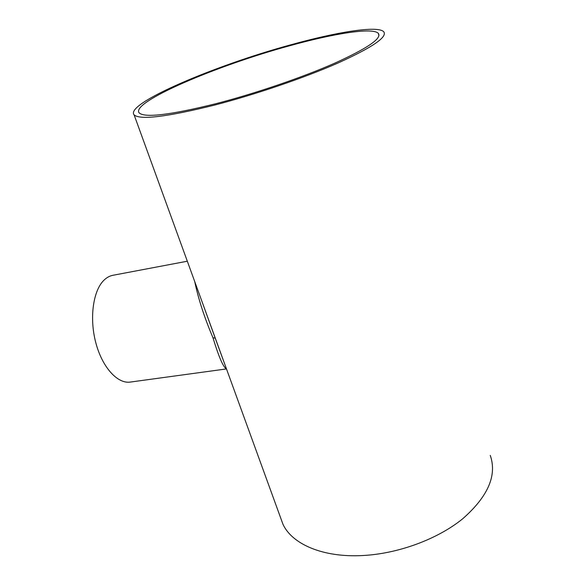 <?xml version="1.0" encoding="UTF-8"?>
<svg xmlns="http://www.w3.org/2000/svg" width="585" height="585" viewBox="0 0 585 585"><rect width="100%" height="100%" fill="white"/><g stroke="black" fill="none" stroke-linecap="round" stroke-linejoin="round"><path stroke-width="0.88" d="M194.732 281.612C198.337 298.869 204.414 317.582 212.969 337.757C218.87 357.121 223.36 367.468 226.439 368.806M225.137 365.23L201.723 300.822L215.229 338.174L212.969 337.757M187.317 261.217L112.898 275.294C109.702 275.901 106.748 277.517 104.028 280.142C93.176 290.438 89.227 317.874 95.764 342.591C102.214 367.358 117.556 384.045 130.279 382.071L226.483 368.923M290.979 44.752C215.024 65.366 124.466 103.786 134.104 114.865C139.983 120.166 166.608 116.963 213.971 105.256C255.031 94.66 304.566 77.761 338.327 62.873C372.448 47.348 387.592 36.994 383.775 31.809C378.027 25.294 337.106 31.926 290.979 44.752M280.398 517.191L282.986 524.321C292.076 544.013 322.635 557.629 362.195 555.56C397.88 553.863 437.558 539.275 462.779 518.712C488.065 496.438 497.221 475.327 490.252 455.371M215.997 103.669C255.287 93.505 302.555 77.366 334.839 63.136C367.482 48.292 381.99 38.383 378.356 33.396C372.908 27.188 333.94 33.462 289.721 45.74C216.713 65.527 129.885 102.426 139.223 112.949C144.926 118.031 170.52 114.931 215.997 103.669M215.236 338.188L225.123 365.186M282.986 524.321L134.104 114.865M378.934 35.678L378.356 33.396"/></g></svg>
